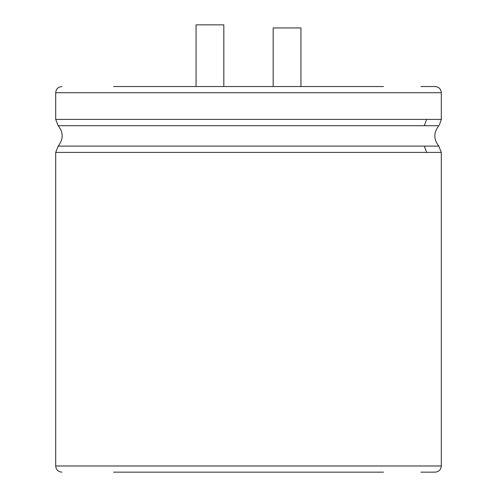 <?xml version="1.0" encoding="UTF-8"?>
<svg xmlns="http://www.w3.org/2000/svg" width="497" height="497" viewBox="0 0 497 497"><rect width="100%" height="100%" fill="white"/><g stroke="black" fill="none" stroke-linecap="round" stroke-linejoin="round"><path stroke-width="0.75" d="M300.94 86.546L300.94 27.938L273.176 27.938L273.176 86.546M196.06 86.546L196.06 24.85L223.824 24.85L223.824 86.546M113.54 86.546L383.46 86.546M420.928 86.546L435.13 86.546C438.913 86.944 440.969 89 441.299 92.715L441.299 119.398L439.329 125.107M113.54 472.15L383.46 472.15M420.928 472.15L435.13 472.15C438.913 471.752 440.969 469.696 441.299 465.981L55.701 465.981C56.031 469.696 58.087 471.752 61.87 472.15M61.87 86.546C58.118 86.913 56.062 88.969 55.701 92.715L441.299 92.715M55.701 92.715L55.701 119.398L441.299 119.398M55.701 119.398L58.18 125.704L438.82 125.704C433.508 132.506 433.508 139.303 438.82 146.106L441.299 152.411L441.299 465.981M426.625 119.398L424.332 125.704M58.18 125.704C63.492 132.506 63.492 139.303 58.18 146.106L438.82 146.106M58.18 146.106L55.701 152.411L441.299 152.411M424.332 146.106L426.625 152.411M55.701 152.411L55.701 465.981"/></g></svg>
